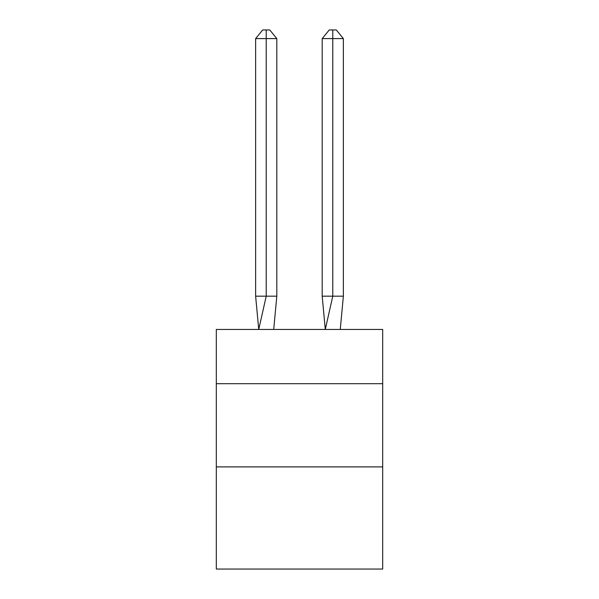 <?xml version="1.0" encoding="UTF-8"?>
<svg xmlns="http://www.w3.org/2000/svg" width="599" height="599" viewBox="0 0 599 599"><rect width="100%" height="100%" fill="white"/><g stroke="black" fill="none" stroke-linecap="round" stroke-linejoin="round"><path stroke-width="0.9" d="M216.306 383.689L382.694 383.689L382.694 329.45L216.306 329.45L216.306 569.05L382.694 569.05L382.694 466.891L216.306 466.891M382.694 466.891L382.694 383.689M276.813 296.176L276.813 38.598L266.226 38.598L266.226 296.176L255.631 296.176L258.738 329.45L266.226 296.176L266.226 38.598L266.226 296.176L266.226 38.598L266.226 296.176L266.226 38.598L266.226 296.176L266.226 38.598L266.226 296.176L266.226 38.598L266.226 296.176L266.226 38.598L266.226 296.176L266.226 38.598L266.226 296.176L266.226 38.598L266.226 296.176L266.226 38.598L266.226 296.176L266.226 38.598L266.226 296.176L266.226 38.598L266.226 296.176L266.226 38.598L266.226 296.176L266.226 38.598L266.226 296.176L266.226 38.598L266.226 296.176L266.226 38.598L266.226 296.176L266.226 38.598L266.226 296.176L266.226 38.598L266.226 296.176L276.813 296.176L273.713 329.45M266.226 38.598L255.631 38.598L262.691 29.95L266.226 29.95L266.226 296.176M255.631 38.598L255.631 296.176M266.226 29.95L269.752 29.95L276.813 38.598M343.369 296.176L332.774 296.176L332.774 38.598L343.369 38.598L343.369 296.176L340.262 329.45M322.187 296.176L332.774 296.176L325.287 329.45L322.187 296.176L322.187 38.598L329.248 29.95L336.309 29.95L343.369 38.598M332.774 29.95L332.774 38.598L322.187 38.598"/></g></svg>
